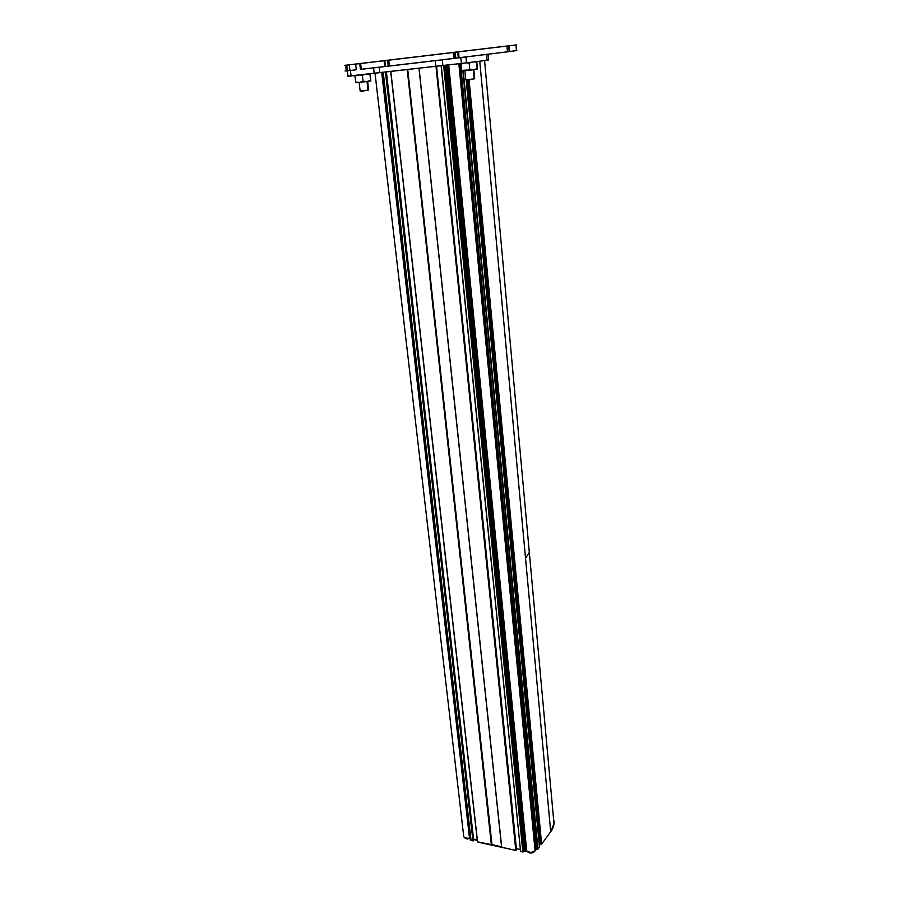 <?xml version="1.0" encoding="UTF-8"?>
<svg xmlns="http://www.w3.org/2000/svg" width="898" height="898" viewBox="0 0 898 898"><rect width="100%" height="100%" fill="white"/><g stroke="black" fill="none" stroke-linecap="round" stroke-linejoin="round"><path stroke-width="1.35" d="M458.844 63.724L535.107 850.81L536.398 849.34L460.562 63.534L536.398 849.34L538.003 849.059L463.267 70.931L538.003 849.059L539.485 847.039L512.949 569.467M458.856 63.769L535.107 850.81L530.785 852.572L526.509 850.855L448.472 64.858L526.509 850.855L525.207 850.642L447.283 64.993L525.498 850.63L526.711 850.978L448.708 64.836L526.711 850.978C529.349 853.111 532.155 853.055 535.107 850.81L536.084 849.474L460.18 63.578L536.084 849.474L537.689 849.205L462.885 70.964L537.689 849.205L539.507 846.982L466.174 80.079L539.507 846.982M463.716 836.375C464.311 838.238 466.253 838.867 469.542 838.283L381.717 72.536M375.016 73.187L463.75 836.61L464.794 837.901L466.971 838.53L470.451 838.406L469.834 838.272L382.054 72.435L469.542 838.283L381.706 72.469M445.116 65.228L523.792 851.618L524.297 850.956L445.79 65.161L524.499 850.833L523.792 851.618L445.116 65.228M525.207 850.642L446.935 65.026L525.207 850.642L524.499 850.833L525.207 850.642M446.059 65.127L524.499 850.833L446.059 65.127M444.836 65.262L523.792 851.618L522.872 851.933L443.96 65.363L522.872 851.933L523.579 851.753L444.836 65.262M443.612 65.397L522.872 851.933L443.612 65.397M473.684 840.202L386.365 71.975L473.661 840.315L472.965 840.887L470.642 839.956L382.784 72.356L470.619 839.877L383.008 72.334L470.866 840.348L383.21 72.311L471.057 840.461L472.965 840.887L385.814 72.031L473.268 840.809L385.455 72.076L472.965 840.887L473.661 840.315L442.68 567.626M550.71 831.728L525.532 558.253L529.315 552.427L529.315 550.104L529.315 552.438L525.532 558.253L479.768 61.199L550.71 831.728L553.987 823.657L553.875 820.334C554.504 824.162 553.449 827.967 550.71 831.728L541.617 844.131L469.093 79.978L541.617 844.131L550.71 831.728M541.314 844.21L468.722 80.023L541.314 844.21L540.495 844.03L467.757 80.124L540.495 844.03L541.314 844.21M514.015 567.3L467.611 80.135L514.049 567.345M539.316 842.93L466.466 80.236L539.316 842.93L466.825 80.203L539.608 842.852L540.27 842.998L539.608 842.852M492.396 573.452L441.266 65.655L520.593 851.495L522.591 851.944L520.593 851.495L441.12 65.677L492.43 573.508M472.382 571.375L501.623 847.218L515.811 850.428L516.485 849.856L488.209 572.497M419.018 68.282L501.623 847.218L515.811 850.428L516.473 849.721M515.811 850.428L436.001 66.272L515.811 850.428M501.713 847.285L419.085 68.27L501.713 847.285M472.359 571.341L418.996 68.282M446.721 568.636L477.455 841.796L491.778 844.681L407.49 69.617L491.981 844.636L407.737 69.584L491.981 844.636L501.578 846.78L491.981 844.636M477.455 841.785L491.386 844.984L407.232 69.64L491.778 844.692M477.579 841.909L390.832 71.492L477.579 841.909M477.455 841.796L390.742 71.503M516.384 848.61L520.268 849.474L516.384 848.61M516.507 849.8L436.529 66.205L516.507 849.744M473.56 839.091L477.242 839.911L473.56 839.091M436.551 66.205L488.186 572.464M446.755 53.184L458.137 51.826L446.755 53.184M347.896 76.173L439.605 65.846M488.445 60.099L487.053 60.278L488.445 60.099M466.489 62.849L487.053 60.278L486.525 54.452L487.053 60.278L466.489 62.849L465.927 56.978L466.489 62.849L461.381 63.444L466.489 62.849M442.871 65.475L442.299 59.807L442.871 65.475L461.381 63.444L435.788 66.295L435.227 60.772M347.975 76.319L347.29 70.785L347.975 76.319L351.084 75.982L350.411 70.482L351.084 75.982L374.219 73.288L373.59 67.878L374.219 73.288L435.788 66.295L435.216 60.66M460.82 57.584L461.381 63.444L460.82 57.584M379.181 67.238L379.809 72.659L379.181 67.238M359.885 74.949L362.365 75.286L363.084 81.28L359.469 82.392L366.956 81.505L363.084 81.28L359.469 82.392L355.709 82.1L355.922 82.717L359.469 82.392L355.709 82.1L354.991 76.128L355.709 82.1M370.032 73.771L370.829 80.955L369.942 73.782M354.991 75.522L354.991 76.128L357.258 75.264M367.652 74.051L369.954 74.343L370.661 80.326L366.956 81.505L363.084 81.28L362.365 75.286L364.689 74.399M369.954 74.208L368.416 73.962M356.742 82.672L355.72 82.156L356.809 82.672L370.829 80.955L370.661 80.326L366.956 81.505L370.829 80.955L370.122 74.242M357.011 75.286L355.743 75.78M539.956 842.93L539.159 843.458M526.924 851.405L524.432 850.855L526.924 851.405M480.138 842.481L514.644 850.17L480.082 842.616M539.26 843.424L540.315 843.469M534.512 851.63L536.117 849.452L533.053 852.673L530.92 853.1L527.53 851.787C529.753 853.549 532.076 853.493 534.512 851.63M470.271 838.811L469.407 838.844L470.271 838.811M473.605 839.551L477.298 840.371L473.605 839.551M467.274 839.046L469.351 838.328L464.749 837.879L467.274 839.046M509.233 45.787L509.2 51.601L509.233 45.787L509.727 51.545L516.855 50.546L507.505 51.826L506.966 46.056L507.46 51.837L509.2 51.601L508.706 45.843L516.384 44.911L509.233 45.787M346.718 65.15L347.425 70.796L346.269 70.908L347.403 70.774L346.718 65.15L348.301 64.959L345.977 65.24L346.673 70.863L345.977 65.24L346.269 70.908L345.034 70.931L346.269 70.908L345.584 65.285L344.361 65.408L510.378 45.607L345.169 65.307L349.266 64.847L346.74 65.15L347.425 70.796L349.962 70.527L349.266 64.847L462.335 51.354L359.84 63.601L453.86 52.421L453.277 52.488L453.86 58.426L454.433 58.348L453.86 52.421L458.496 51.86L459.069 57.798L507.46 51.837L506.966 46.056L458.496 51.86L507.011 46.056M492.205 47.785L503.632 46.438L492.227 47.774M389.081 60.054L410.521 57.483L389.081 60.054M512.107 45.405L509.222 45.742L512.107 45.405M405.211 58.202L380.269 61.165L405.211 58.202M445.543 53.375L460.674 51.579L445.543 53.375M463.054 51.276L477.859 49.502L463.054 51.276M390.798 59.863L405.02 58.168L390.798 59.863M372.165 62.097L386.69 60.368L372.165 62.097M364.375 63.028L357.539 63.848L364.375 63.028M471.046 50.355L463.783 51.22L471.046 50.355M464.681 51.029L458.047 51.826L464.681 51.029M457.823 51.86L446.676 53.195L457.823 51.86M360.446 69.371L361.299 69.281L360.614 63.511L359.75 63.612L360.435 69.371L384.771 66.598L384.097 60.727L360.614 63.511L361.299 69.281L453.86 58.426L453.277 52.488L388.767 60.177L389.429 66.048L420.859 62.366L507.46 51.837L507.056 46.045M455.185 52.252L457.744 51.949L458.317 57.887L459.069 57.798L458.496 51.86L457.744 51.949L458.317 57.887L455.769 58.179L455.185 52.252L455.769 58.179L454.433 58.348L453.86 52.421L455.185 52.252M387.588 60.312L388.306 60.222L389.429 66.048L388.306 60.222L388.969 66.104L388.25 66.171L387.588 60.312L388.25 66.171L385.5 66.508L384.827 60.637L387.588 60.312M384.827 60.637L385.5 66.508L384.771 66.598L384.097 60.727L384.827 60.637M347.425 70.796L349.962 70.527L349.266 64.847L355.63 64.095L356.315 69.786L355.63 64.095L462.459 51.332L359.75 63.612M356.315 69.786L349.962 70.527L356.315 69.786M359.133 82.425L360.165 91.035L368.045 90.148L367.024 81.493L368.045 90.148L368.651 90.036L360.704 91.428M362.231 91.192L361.209 91.338M466.545 62.838L469.194 63.174L469.789 69.483L465.804 70.661L473.673 69.73L461.684 70.37L461.538 71.065L460.708 63.522M474.2 61.895L476.816 62.22L477.399 68.506L473.673 69.73L477.186 69.202L476.591 61.592M460.899 63.5L461.684 70.37L461.089 64.095L463.48 63.208M460.652 64.061L461.527 71.065L465.804 70.661L461.684 70.37L461.538 71.065L462.459 71.009L476.378 69.359L477.399 68.506L473.673 69.73L469.789 69.483L469.194 63.174L471.697 62.198M462.347 63.331L461.022 63.87M464.917 70.762L465.781 79.787L474.234 78.856L473.381 69.763L474.683 78.766L466.365 80.236M470.619 839.877L382.773 72.356M553.987 823.657L484.583 60.593M390.709 71.503L446.688 568.591M386.398 71.975L442.714 567.671M466.208 80.102L512.983 569.512M547.106 836.655L548.644 834.624M488.041 54.262L488.568 60.076M516.417 50.625L515.946 44.967M367.63 81.415L368.651 90.036M461.673 70.605L462.448 71.009M473.83 69.707L474.683 78.766"/></g></svg>
